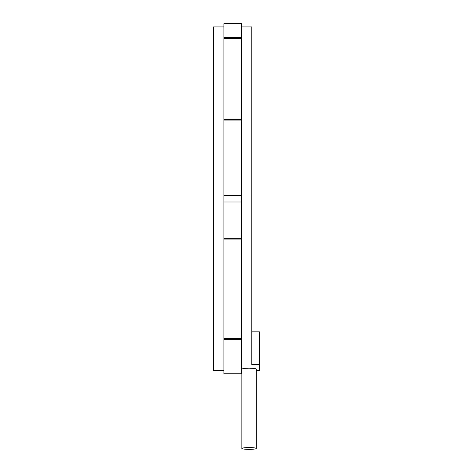 <?xml version="1.0" encoding="UTF-8"?>
<svg xmlns="http://www.w3.org/2000/svg" width="473" height="473" viewBox="0 0 473 473"><rect width="100%" height="100%" fill="white"/><g stroke="black" fill="none" stroke-linecap="round" stroke-linejoin="round"><path stroke-width="0.71" d="M223.918 26.931L213.524 26.931L213.524 370.477L223.918 370.477M256.301 370.477L259.476 370.477L259.476 364.624L251.819 364.624L251.819 26.931L241.425 26.931M256.301 448.469L256.301 369.194C255.875 368.615 253.469 368.266 249.082 368.165C244.701 368.266 242.288 368.615 241.863 369.194L241.863 448.469A7.219 0.881 0 0 1 249.082 447.588A7.219 0.881 0 0 1 256.301 448.469A7.219 0.881 0 0 1 249.082 449.35A7.219 0.881 0 0 1 241.863 448.469M259.476 364.624L259.476 331.863L251.819 331.863M241.425 38.313L241.425 23.65L223.918 23.65L223.918 373.759L241.425 373.759L241.425 38.313L223.918 38.313M241.425 37.621L223.918 37.621M241.425 339.644L223.918 339.644M241.425 338.597L223.918 338.597M241.425 239.923L223.918 239.923M241.425 238.221L223.918 238.221M223.918 201.989L241.425 201.989M241.425 195.42L223.918 195.42M241.425 120.922L223.918 120.922M241.425 119.362L223.918 119.362M241.425 370.477L241.863 370.477"/></g></svg>
